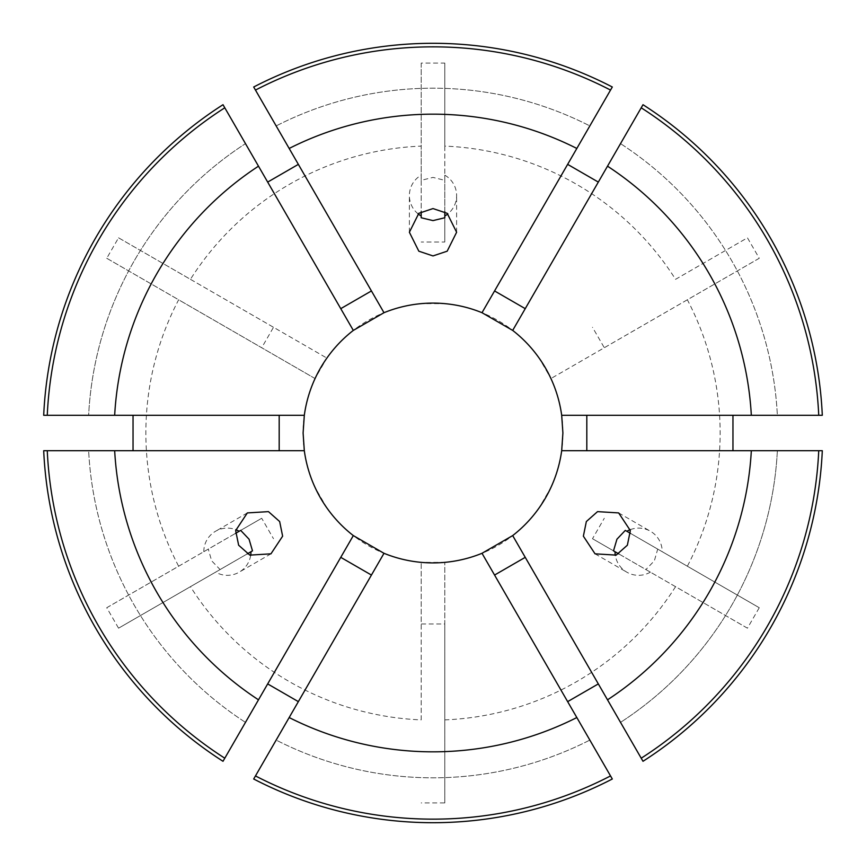 <?xml version="1.0" encoding="UTF-8"?>
<svg xmlns="http://www.w3.org/2000/svg" width="866" height="866" viewBox="0 0 866 866"><rect width="100%" height="100%" fill="white"/><g stroke="black" fill="none" stroke-linecap="round" stroke-linejoin="round"><path stroke-width="0.65" stroke-dasharray="4.33 3.25" d="M645.906 569.557L747.445 628.186L759.255 607.726L657.716 549.109L654.36 560.8L645.906 569.557L650.388 572.145L618.703 553.85M657.716 549.109L630.513 533.402M630.221 529.678A23.62 23.555 120 0 1 662.198 551.685M208.284 549.109L106.745 607.726L118.555 628.186L220.094 569.557L211.64 560.8L208.284 549.109L203.802 551.685L235.487 533.402M220.094 569.557L247.297 553.85M250.664 555.452A23.62 23.555 -120 0 1 215.612 572.145M759.255 607.726L687.355 566.223A287.133 287.133 0 0 0 687.355 299.777L759.255 258.274L747.445 237.814L675.556 279.328A287.133 287.133 0 0 0 444.81 146.105L444.81 63.088L421.19 63.088L421.19 180.334L433 177.4L444.81 180.334L444.81 175.17L444.81 211.748M421.19 180.334L421.19 211.748M418.116 213.87A23.62 23.555 0 0 1 421.19 175.17M106.745 607.726L178.645 566.223A287.133 287.133 0 0 1 178.645 299.777L315.062 378.55L326.872 358.091A129.9 129.9 0 0 1 421.19 303.641L444.81 303.641A129.9 129.9 0 0 1 539.128 358.091L550.938 378.55A129.9 129.9 0 0 1 550.938 487.45L539.128 507.909A129.9 129.9 0 0 1 444.81 562.359L421.19 562.359A129.9 129.9 0 0 1 326.872 507.909L315.062 487.45A129.9 129.9 0 0 1 315.062 378.55L106.745 258.274L118.555 237.814L190.444 279.328A287.133 287.133 0 0 1 421.19 146.105L421.19 217.756M43.701 415.29L304.312 415.29M223.006 104.71L353.317 330.411M253.695 87.001L383.995 312.702M612.305 87.001L482.005 312.702M642.994 104.71L512.683 330.411M561.688 415.29L822.299 415.29M421.19 63.088L421.19 146.105M106.745 258.274L178.645 299.777M625.306 530.393L687.355 566.223M613.507 550.852L592.496 538.717L604.295 518.269M747.445 628.186L592.496 538.717M252.493 550.852L118.555 628.186M240.694 530.393L261.705 518.269L273.504 538.717M178.645 566.223L261.705 518.269M444.81 63.088L444.81 180.334M444.81 217.756L444.81 242.015L421.19 242.015M444.81 146.105L444.81 242.015M675.556 586.672A287.133 287.133 0 0 1 444.81 719.895L444.81 562.359L444.81 623.985L421.19 623.985L421.19 562.359L421.19 719.895A287.133 287.133 0 0 1 190.444 586.672M421.19 719.895L421.19 623.985M444.81 719.895L444.81 802.912L421.19 802.912M561.688 450.71L822.299 450.71M642.994 761.29L512.683 535.589M612.305 778.999L482.005 553.298M253.695 778.999L383.995 553.298M223.006 761.29L353.317 535.589M43.701 450.71L304.312 450.71M777.365 450.71A344.82 344.82 0 0 1 620.521 722.374L641.208 758.205L620.521 722.374A344.82 344.82 0 0 0 777.365 450.71L818.738 450.71L777.365 450.71M589.843 740.084L610.53 775.925L589.843 740.084A344.82 344.82 0 0 1 276.157 740.084L255.47 775.925L276.157 740.084A344.82 344.82 0 0 0 589.843 740.084M818.738 450.71A386.149 386.149 0 0 1 641.208 758.205M610.53 775.925A386.149 386.149 0 0 1 255.47 775.925M47.262 415.29L88.635 415.29A344.82 344.82 0 0 1 245.479 143.626L224.792 107.795L245.479 143.626A344.82 344.82 0 0 0 88.635 415.29L47.262 415.29A386.149 386.149 0 0 1 224.792 107.795M276.157 125.916L255.47 90.075L276.157 125.916A344.82 344.82 0 0 1 589.843 125.916L610.53 90.075L589.843 125.916A344.82 344.82 0 0 0 276.157 125.916M255.47 90.075A386.149 386.149 0 0 1 610.53 90.075M245.479 722.374L224.792 758.205L245.479 722.374A344.82 344.82 0 0 1 88.635 450.71L47.262 450.71L88.635 450.71A344.82 344.82 0 0 0 245.479 722.374M224.792 758.205A386.149 386.149 0 0 1 47.262 450.71M620.521 143.626L641.208 107.795L620.521 143.626A344.82 344.82 0 0 1 777.365 415.29L818.738 415.29L777.365 415.29A344.82 344.82 0 0 0 620.521 143.626M641.208 107.795A386.149 386.149 0 0 1 818.738 415.29M190.444 279.328L326.872 358.091L273.504 327.283L261.705 347.731M675.556 279.328L747.445 237.814M687.355 299.777L550.938 378.55L604.295 347.731L592.496 327.283M444.81 802.912L444.81 623.985M759.255 258.274L604.295 347.731M118.555 237.814L273.504 327.283M444.81 175.17A23.62 23.555 0 0 1 447.884 213.87M203.802 551.685A23.62 23.555 -120 0 1 235.779 529.678M650.388 572.145A23.62 23.555 120 0 1 615.336 555.452M618.66 512.921L650.431 531.259M270.95 553.829L239.189 572.166M409.38 232.25L409.38 195.564M456.62 232.25L456.62 195.564M247.34 512.921L215.569 531.259M595.05 553.829L626.811 572.166"/><path stroke-width="1.3" d="M630.513 533.402L626.854 531.291A23.62 23.555 120 0 1 630.221 529.678M626.854 531.291L625.306 530.393L616.938 539.204L613.507 550.852L618.703 553.85M586.347 521.538L597.54 511.633L618.66 512.921L630.34 530.577L627.363 545.212L616.17 555.117L595.05 553.829L583.37 536.173L586.347 521.538M247.297 553.85L250.956 551.739A23.62 23.555 -120 0 1 250.664 555.452M250.956 551.739L252.493 550.852L249.062 539.204L240.694 530.393L235.487 533.402M279.653 521.538L282.63 536.173L270.95 553.829L249.83 555.117L238.637 545.212L235.66 530.577L247.34 512.921L268.46 511.633L279.653 521.538M421.19 211.748L421.19 215.97A23.62 23.555 0 0 1 418.116 213.87M421.19 215.97L421.19 217.756L433 220.603L444.81 217.756L444.81 211.748M433 255.925L418.83 251.194L409.38 232.25L418.83 213.307L433 208.576L447.17 213.307L456.62 232.25L447.17 251.194L433 255.925M133.039 415.29L133.039 450.71M43.701 415.29A389.7 389.7 0 0 1 223.006 104.71L224.792 107.795A386.149 386.149 0 0 0 47.262 415.29L43.701 415.29M298.359 164.367L267.681 182.087M576.832 148.454A318.829 318.829 0 0 0 289.168 148.454L253.695 87.001A389.7 389.7 0 0 1 612.305 87.001L482.005 312.702A129.9 129.9 0 0 0 383.995 312.702L353.317 330.411A129.9 129.9 0 0 0 304.312 415.29L303.1 433L304.312 450.71A129.9 129.9 0 0 0 353.317 535.589L383.995 553.298A129.9 129.9 0 0 0 482.005 553.298L512.683 535.589A129.9 129.9 0 0 0 561.688 450.71L562.9 433L561.688 415.29A129.9 129.9 0 0 0 512.683 330.411L482.005 312.702M598.319 182.087L567.641 164.367M751.331 415.29A318.829 318.829 0 0 0 607.51 166.175L642.994 104.71A389.7 389.7 0 0 1 822.299 415.29L561.688 415.29M732.961 450.71L732.961 415.29M482.005 553.298L576.832 717.546A318.829 318.829 0 0 1 289.168 717.546L253.695 778.999A389.7 389.7 0 0 0 612.305 778.999L610.53 775.925A386.149 386.149 0 0 1 255.47 775.925M576.832 717.546L610.53 775.925M818.738 450.71L751.331 450.71A318.829 318.829 0 0 1 607.51 699.825L642.994 761.29A389.7 389.7 0 0 0 822.299 450.71L818.738 450.71A386.149 386.149 0 0 1 641.208 758.205M255.47 90.075A386.149 386.149 0 0 1 610.53 90.075M641.208 107.795A386.149 386.149 0 0 1 818.738 415.29M383.995 553.298L289.168 717.546M512.683 535.589L607.51 699.825M751.331 450.71L561.688 450.71M289.168 148.454L383.995 312.702M607.51 166.175L512.683 330.411M567.641 701.633L598.319 683.913M267.681 683.913L298.359 701.633M224.792 758.205L223.006 761.29A389.7 389.7 0 0 1 43.701 450.71L114.669 450.71A318.829 318.829 0 0 0 258.49 699.825L224.792 758.205A386.149 386.149 0 0 1 47.262 450.71M304.312 415.29L114.669 415.29A318.829 318.829 0 0 1 258.49 166.175L224.792 107.795M114.669 415.29L47.262 415.29M353.317 535.589L258.49 699.825M304.312 450.71L114.669 450.71M258.49 166.175L353.317 330.411M279.188 450.71L279.188 415.29M586.812 450.71L586.812 415.29M494.562 290.944L525.24 308.653M340.76 308.653L371.438 290.944M371.438 575.056L340.76 557.347M525.24 557.347L494.562 575.056M447.884 213.87A23.62 23.555 0 0 1 444.81 215.97M235.779 529.678A23.62 23.555 -120 0 1 239.146 531.291M615.336 555.452A23.62 23.555 120 0 1 615.044 551.739"/></g></svg>

